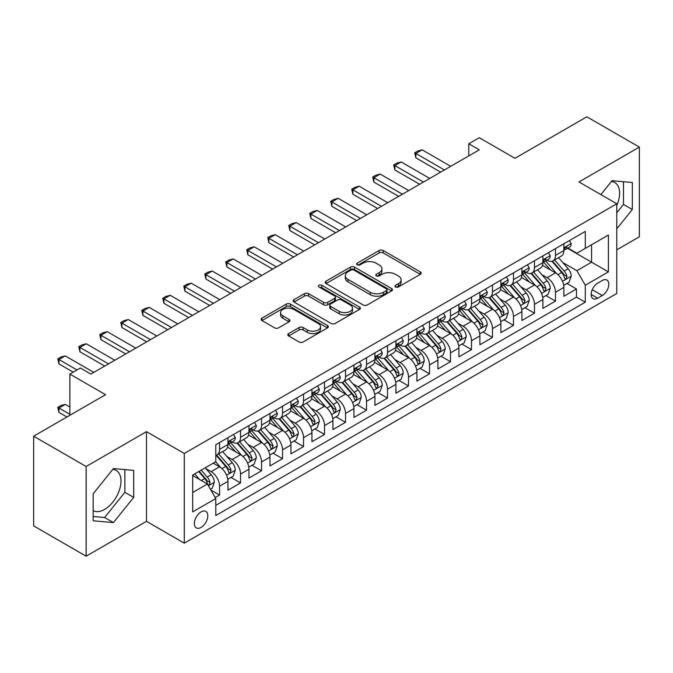 <?xml version="1.0" encoding="UTF-8"?>
<svg xmlns="http://www.w3.org/2000/svg" width="673" height="673" viewBox="0 0 673 673"><rect width="100%" height="100%" fill="white"/><g stroke="black" fill="none" stroke-linecap="round" stroke-linejoin="round"><path stroke-width="1.01" d="M395.556 286.959A2.044 1.178 0 0 0 398.441 286.959L420.339 274.315A2.911 1.683 0 0 0 421.189 273.129A2.911 1.683 0 0 0 420.339 271.934L383.24 250.524A2.911 1.683 0 0 0 379.118 250.524L357.22 263.16A2.044 1.178 0 0 0 356.623 263.993A2.044 1.178 0 0 0 357.22 264.826A2.044 1.178 0 0 0 360.105 264.826L362.94 263.193A9.329 5.384 0 0 1 376.131 263.193L379.219 264.977A9.329 5.384 0 0 1 381.953 268.788A9.329 5.384 0 0 1 379.219 272.59L376.392 274.231A2.044 1.178 0 0 0 375.795 275.064A2.044 1.178 0 0 0 376.392 275.896A2.044 1.178 0 0 0 379.278 275.896L382.104 274.256A9.329 5.384 0 0 1 395.295 274.256L398.391 276.039A9.329 5.384 0 0 1 401.116 279.85A9.329 5.384 0 0 1 398.391 283.661L395.556 285.293A2.044 1.178 0 0 0 394.958 286.126A2.044 1.178 0 0 0 395.556 286.959L395.556 285.293M93.168 510.63A23.16 13.367 120 0 0 104.609 509.411A23.16 13.367 120 0 0 119.744 489.002A23.16 13.367 120 0 0 116.193 470.444A23.16 13.367 120 0 0 112.77 469.392M201.084 527.413A9.498 5.485 120 0 0 207.292 519.034A9.498 5.485 120 0 0 205.837 511.421A9.498 5.485 120 0 0 201.084 511.892A9.498 5.485 120 0 0 194.876 520.271A9.498 5.485 120 0 0 196.331 527.884A9.498 5.485 120 0 0 201.084 527.413M611.404 181.517A23.16 13.367 -60 0 1 614.819 182.568A23.16 13.367 -60 0 1 616.779 205.433M288.65 333.572A2.911 1.683 0 0 0 287.8 334.759A2.911 1.683 0 0 0 288.65 335.945L299.056 341.96A2.911 1.683 0 0 0 303.178 341.96L327.499 327.919A2.911 1.683 0 0 0 328.348 326.725A2.911 1.683 0 0 0 327.499 325.539L290.399 304.12A2.911 1.683 0 0 0 286.277 304.12L261.965 318.161A2.911 1.683 0 0 0 261.107 319.347A2.911 1.683 0 0 0 261.965 320.541L274.534 327.801A2.911 1.683 0 0 0 278.656 327.801L289.062 321.787A2.911 1.683 0 0 0 289.92 320.6A2.911 1.683 0 0 0 289.062 319.406L282.828 315.814A7.798 4.501 0 0 1 280.548 312.625A7.798 4.501 0 0 1 285.36 308.47A7.798 4.501 0 0 1 293.857 309.445L318.279 323.545A7.798 4.501 0 0 1 320.558 326.725A7.798 4.501 0 0 1 315.746 330.889A7.798 4.501 0 0 1 307.25 329.913L303.178 327.558A2.911 1.683 0 0 0 299.056 327.558L288.65 333.572L288.65 335.945M616.779 249.834L639.35 236.803L639.35 147.101L586.864 116.799L514.954 158.315L479.269 137.713L468.77 143.77L479.269 149.835L90.863 374.079L80.365 368.013L69.866 374.079L69.866 415.291M86.136 466.498L86.136 556.201L146.495 521.348L146.495 431.654L86.136 466.498L33.65 436.197L105.56 394.681L69.866 374.079M146.495 431.654L184.284 453.467L616.779 203.776L616.779 293.47L184.284 543.17L184.284 453.467M639.35 147.101L578.99 181.954L616.779 203.776M363.151 304.953A2.911 1.683 0 0 0 367.273 304.953L391.585 290.913A2.911 1.683 0 0 0 392.443 289.726A2.911 1.683 0 0 0 391.585 288.532L354.494 267.122A2.911 1.683 0 0 0 350.372 267.122L326.052 281.163A2.911 1.683 0 0 0 325.202 282.349A2.911 1.683 0 0 0 326.052 283.535L363.151 304.953M319.759 287.396A2.044 1.178 0 0 1 321.829 287.691L321.829 285.259L359.542 307.039A2.911 1.683 0 0 1 360.4 308.226A2.911 1.683 0 0 1 359.542 309.412L335.221 323.452A2.911 1.683 0 0 1 331.108 323.452L294.008 302.042L294.008 299.662A2.911 1.683 0 0 0 293.159 300.848A2.911 1.683 0 0 0 294.008 302.042M294.008 299.662L304.415 293.655A2.911 1.683 0 0 1 308.537 293.655L323.578 302.337A2.911 1.683 0 0 0 327.701 302.337L334.607 298.349A2.911 1.683 0 0 0 335.457 297.163A2.911 1.683 0 0 0 334.607 295.969L318.943 286.925A2.044 1.178 0 0 1 318.346 286.092A2.044 1.178 0 0 1 319.608 285.007A2.044 1.178 0 0 1 321.829 285.259M86.136 556.201L33.65 525.899L33.65 436.197M215.2 497.557L219.558 495.042L210.842 490.02M205.888 468.61L211.162 471.655A11.878 6.856 60 0 1 219.558 486.2L227.954 481.346L227.954 490.196L240.555 482.928L230.999 477.409M226.885 456.487L232.16 459.533A11.878 6.856 60 0 1 240.555 474.078L248.951 469.224L248.951 478.074L261.545 470.806L251.996 465.287M247.883 444.365L253.149 447.41A11.878 6.856 60 0 1 261.545 461.956L269.949 457.11L269.949 465.952L282.542 458.683L272.994 453.165M268.872 432.243L274.147 435.288A11.878 6.856 60 0 1 282.542 449.833L290.938 444.988L290.938 453.838L303.54 446.561L293.983 441.042M289.87 420.12L295.144 423.166A11.878 6.856 60 0 1 303.54 437.711L311.936 432.865L311.936 441.715L324.529 434.438L314.981 428.928M310.867 408.006L316.133 411.043A11.878 6.856 60 0 1 324.529 425.588L332.933 420.743L332.933 429.593L345.527 422.316L335.978 416.806M331.856 395.884L337.131 398.921A11.878 6.856 60 0 1 345.527 413.466L353.922 408.62L353.922 417.47L366.524 410.194L356.968 404.683M352.854 383.761L358.129 386.807A11.878 6.856 60 0 1 366.524 401.352L374.92 396.498L374.92 405.348L387.513 398.079L377.965 392.561M373.851 371.639L379.118 374.684A11.878 6.856 60 0 1 387.513 389.23L395.917 384.376L395.917 393.225L408.511 385.957L398.963 380.438M394.841 359.517L400.115 362.562A11.878 6.856 60 0 1 408.511 377.107L416.907 372.262L416.907 381.103L429.509 373.835L419.952 368.316M415.838 347.394L421.113 350.44A11.878 6.856 60 0 1 429.509 364.985L437.904 360.139L437.904 368.989L450.498 361.712L440.95 356.194M436.836 335.272L442.102 338.317A11.878 6.856 60 0 1 450.498 352.862L458.902 348.017L458.902 356.867L471.495 349.59L461.947 344.08M457.825 323.158L463.1 326.195A11.878 6.856 60 0 1 471.495 340.74L479.891 335.894L479.891 344.744L492.493 337.467L482.936 331.957M478.823 311.035L484.097 314.072A11.878 6.856 60 0 1 492.493 328.617L500.889 323.772L500.889 332.622L513.482 325.345L503.934 319.835M499.82 298.913L505.087 301.958A11.878 6.856 60 0 1 513.482 316.503L521.886 311.649L521.886 320.499L534.48 313.231L524.932 307.712M520.809 286.791L526.084 289.836A11.878 6.856 60 0 1 534.48 304.381L542.875 299.527L542.875 308.377L555.477 301.109L555.477 292.259A11.878 6.856 -120 0 0 547.082 277.713L541.807 274.668M545.921 295.59L555.477 301.109M227.954 481.346A11.878 6.856 -120 0 0 219.558 466.801L213.257 463.167M248.951 469.224A11.878 6.856 -120 0 0 240.555 454.679L227.567 447.183M269.949 457.11A11.878 6.856 -120 0 0 261.545 442.565L248.564 435.061M290.938 444.988A11.878 6.856 -120 0 0 282.542 430.442L269.562 422.947M311.936 432.865A11.878 6.856 -120 0 0 303.54 418.32L290.551 410.824M332.933 420.743A11.878 6.856 -120 0 0 324.529 406.198L311.549 398.702M353.922 408.62A11.878 6.856 -120 0 0 345.527 394.075L332.546 386.58M374.92 396.498A11.878 6.856 -120 0 0 366.524 381.953L353.535 374.457M395.917 384.376A11.878 6.856 -120 0 0 387.513 369.83L374.533 362.335M416.907 372.262A11.878 6.856 -120 0 0 408.511 357.716L395.531 350.212M437.904 360.139A11.878 6.856 -120 0 0 429.509 345.594L416.52 338.098M458.902 348.017A11.878 6.856 -120 0 0 450.498 333.471L437.517 325.976M479.891 335.894A11.878 6.856 -120 0 0 471.495 321.349L458.515 313.854M500.889 323.772A11.878 6.856 -120 0 0 492.493 309.227L479.504 301.731M521.886 311.649A11.878 6.856 -120 0 0 513.482 297.104L500.502 289.609M542.875 299.527A11.878 6.856 -120 0 0 534.48 284.982L521.499 277.486M602.293 280.498L597.674 283.165A9.203 5.317 120 0 0 591.66 291.274A9.203 5.317 120 0 0 593.073 298.652A9.203 5.317 120 0 0 597.674 298.198L602.293 295.531A9.203 5.317 120 0 0 608.308 287.421A9.203 5.317 120 0 0 606.895 280.044A9.203 5.317 120 0 0 602.293 280.498M192.688 492.501L207.385 484.013L215.781 498.558L215.781 515.535L585.291 302.194L585.291 285.226L576.887 270.681L562.805 262.546M215.781 498.558L192.688 511.892L192.688 475.045L215.781 461.712L215.781 444.744L585.291 231.411L585.291 248.379L608.384 235.045L608.384 271.892L585.291 285.226M232.042 442.01L232.16 442.077A11.878 6.856 60 0 0 238.091 442.666L246.495 437.812A11.878 6.856 -120 0 0 248.951 432.377L248.951 425.588M253.04 429.887L253.149 429.954A11.878 6.856 60 0 0 259.088 430.543L267.484 425.698A11.878 6.856 -120 0 0 269.949 420.255L269.949 413.466M274.037 417.773L274.147 417.832A11.878 6.856 60 0 0 280.086 418.421L288.481 413.575A11.878 6.856 -120 0 0 290.938 408.132L290.938 401.352M295.026 405.651L295.144 405.71A11.878 6.856 60 0 0 301.075 406.299L309.479 401.453A11.878 6.856 -120 0 0 311.936 396.018L311.936 389.23M316.024 393.528L316.133 393.587A11.878 6.856 60 0 0 322.073 394.176L330.468 389.331A11.878 6.856 -120 0 0 332.933 383.896L332.933 377.107M337.022 381.406L337.131 381.473A11.878 6.856 60 0 0 343.07 382.054L351.466 377.208A11.878 6.856 -120 0 0 353.922 371.774L353.922 364.985M358.011 369.284L358.129 369.351A11.878 6.856 60 0 0 364.059 369.94L372.463 365.086A11.878 6.856 -120 0 0 374.92 359.651L374.92 352.862M379.008 357.161L379.118 357.228A11.878 6.856 60 0 0 385.057 357.817L393.453 352.963A11.878 6.856 -120 0 0 395.917 347.529L395.917 340.74M400.006 345.039L400.115 345.106A11.878 6.856 60 0 0 406.055 345.695L414.45 340.849A11.878 6.856 -120 0 0 416.907 335.406L416.907 328.617M420.995 332.925L421.113 332.984A11.878 6.856 60 0 0 427.044 333.572L435.448 328.727A11.878 6.856 -120 0 0 437.904 323.284L437.904 316.503M441.993 320.802L442.102 320.861A11.878 6.856 60 0 0 448.041 321.45L456.437 316.604A11.878 6.856 -120 0 0 458.902 311.17L458.902 304.381M462.99 308.68L463.1 308.739A11.878 6.856 60 0 0 469.039 309.328L477.435 304.482A11.878 6.856 -120 0 0 479.891 299.048L479.891 292.259M483.98 296.557L484.097 296.625A11.878 6.856 60 0 0 490.028 297.205L498.432 292.36A11.878 6.856 -120 0 0 500.889 286.925L500.889 280.136M504.977 284.435L505.087 284.502A11.878 6.856 60 0 0 511.026 285.091L519.421 280.237A11.878 6.856 -120 0 0 521.886 274.803L521.886 268.014M525.975 272.313L526.084 272.38A11.878 6.856 60 0 0 532.023 272.969L540.419 268.115A11.878 6.856 -120 0 0 542.875 262.68L542.875 255.891M215.781 505.347L576.467 297.104L576.467 288.986L563.873 296.255L563.873 287.413A11.878 6.856 -120 0 0 555.477 272.859L542.488 265.364M546.964 260.19L547.082 260.258A11.878 6.856 -120 0 0 553.013 260.846A11.878 6.856 -120 0 0 555.477 255.412L555.477 248.623M553.013 260.846L561.417 256.001A11.878 6.856 -120 0 0 563.873 250.558L563.873 243.769M219.558 442.556L219.558 449.345A11.878 6.856 60 0 1 217.101 454.788A11.878 6.856 60 0 1 215.781 455.268M217.101 454.788L225.497 449.934A11.878 6.856 -120 0 0 227.954 444.5L227.954 437.711M240.555 430.442L240.555 437.231A11.878 6.856 60 0 1 238.091 442.666M261.545 418.32L261.545 425.109A11.878 6.856 60 0 1 259.088 430.543M282.542 406.198L282.542 412.986A11.878 6.856 60 0 1 280.086 418.421M303.54 394.075L303.54 400.864A11.878 6.856 60 0 1 301.075 406.299M324.529 381.953L324.529 388.742A11.878 6.856 60 0 1 322.073 394.176M345.527 369.83L345.527 376.619A11.878 6.856 60 0 1 343.07 382.054M366.524 357.708L366.524 364.497A11.878 6.856 60 0 1 364.059 369.94M387.513 345.594L387.513 352.374A11.878 6.856 60 0 1 385.057 357.817M408.511 333.471L408.511 340.26A11.878 6.856 60 0 1 406.055 345.695M429.509 321.349L429.509 328.138A11.878 6.856 60 0 1 427.044 333.572M450.498 309.227L450.498 316.016A11.878 6.856 60 0 1 448.041 321.45M471.495 297.104L471.495 303.893A11.878 6.856 60 0 1 469.039 309.328M492.493 284.982L492.493 291.771A11.878 6.856 60 0 1 490.028 297.205M513.482 272.859L513.482 279.648A11.878 6.856 60 0 1 511.026 285.091M534.48 260.745L534.48 267.526A11.878 6.856 60 0 1 532.023 272.969M534.48 304.381L534.48 313.231M513.482 316.503L513.482 325.345M492.493 328.617L492.493 337.467M471.495 340.74L471.495 349.59M450.498 352.862L450.498 361.712M429.509 364.985L429.509 373.835M408.511 377.107L408.511 385.957M387.513 389.23L387.513 398.079M366.524 401.352L366.524 410.194M345.527 413.466L345.527 422.316M324.529 425.588L324.529 434.438M303.54 437.711L303.54 446.561M282.542 449.833L282.542 458.683M261.545 461.956L261.545 470.806M240.555 474.078L240.555 482.928M219.558 486.2L219.558 495.042M207.385 484.013L192.688 475.533M576.887 270.681L591.584 262.201L591.584 244.745L608.384 235.045M567.541 248.312L608.384 271.892M567.962 248.076L576.887 253.225L585.291 248.379M146.495 521.348L184.284 543.17M468.77 143.77L468.77 155.892M566.918 283.468L576.467 288.986M576.467 297.104L585.291 302.194M616.779 228.845L632.317 209.522L632.317 182.509L612.06 180.701L600.888 194.598M93.168 520.793L113.434 522.601L133.691 497.397L133.691 470.385L113.434 468.576L93.168 493.78L93.168 520.793M616.779 212.786L623.501 204.432L623.501 181.718M623.501 204.432L632.317 209.522M93.168 516.494L104.609 517.512L124.875 492.308L124.875 469.603M124.875 492.308L133.691 497.397M104.609 517.512L113.434 522.601M396.372 287.245L398.391 286.084A9.329 5.384 0 0 0 401.116 282.273L401.116 279.85M381.953 268.788L381.953 271.211A9.329 5.384 0 0 1 379.219 275.013L377.208 276.182M420.297 274.34L383.24 252.947A2.911 1.683 0 0 0 379.118 252.947L358.036 265.12M391.551 290.938L354.494 269.545A2.911 1.683 0 0 0 350.372 269.545L326.094 283.56M386.437 290.559A2.044 1.178 0 0 0 387.034 289.726A2.044 1.178 0 0 0 386.437 288.894L353.872 270.092A2.044 1.178 0 0 0 350.986 270.092L348 271.816A9.329 5.384 0 0 0 345.274 275.627A9.329 5.384 0 0 0 348 279.43L370.259 292.284A9.329 5.384 0 0 0 383.45 292.284L386.437 290.559L386.437 292.982A2.044 1.178 0 0 0 387.034 292.149L387.034 289.726M345.274 275.627L345.274 278.05A9.329 5.384 0 0 0 348 281.861L348 279.43M386.437 292.982L383.45 294.707A9.329 5.384 0 0 1 370.259 294.707L348 281.861M294.051 302.059L304.415 296.078L304.415 293.655M335.457 297.163L335.457 299.586A2.911 1.683 0 0 1 334.607 300.772L327.701 304.76A2.911 1.683 0 0 1 323.578 304.76L308.537 296.078A2.911 1.683 0 0 0 304.415 296.078M321.829 287.691L359.5 309.437M339.192 311.347A7.798 4.501 0 0 0 347.689 312.322A7.798 4.501 0 0 0 352.501 308.167A7.798 4.501 0 0 0 350.221 304.987L341.615 300.015A2.911 1.683 0 0 0 337.493 300.015L330.586 304.003A2.911 1.683 0 0 0 329.736 305.189A2.911 1.683 0 0 0 330.586 306.383L339.192 311.347L339.192 313.769A7.798 4.501 0 0 0 347.689 314.745A7.798 4.501 0 0 0 352.501 310.589L352.501 308.167M329.736 305.189L329.736 307.62A2.911 1.683 0 0 0 330.586 308.806L330.586 306.383M339.192 313.769L330.586 308.806M320.558 326.725L320.558 329.147A7.798 4.501 0 0 1 315.746 333.312A7.798 4.501 0 0 1 307.25 332.336L303.178 329.98A2.911 1.683 0 0 0 299.056 329.98L288.692 335.97M280.548 312.625L280.548 315.057A7.798 4.501 0 0 0 282.828 318.236L282.828 315.814M289.028 321.812L282.828 318.236M327.457 327.936L290.399 306.543A2.911 1.683 0 0 0 286.277 306.543L261.999 320.567M563.696 285.327L569.122 282.197L571.217 276.132A7.866 4.543 -120 0 0 568.155 268.746L558.565 257.641M556.647 273.633L545.677 260.939M550.405 269.932L544.036 262.571A18.852 10.886 -120 0 0 543.456 261.915M551.944 261.275L561.652 272.506A7.866 4.543 60 0 1 564.454 277.924L565.026 278.858L566.086 278.706L566.977 276.468A7.866 4.543 -120 0 0 564.167 271.051L554.577 259.946M552.516 261.09L562.939 273.162A4.004 2.313 60 0 1 563.949 274.727L566.977 276.468M569.434 240.564L571.217 243.651A7.866 4.543 60 0 1 569.594 247.134L565.606 249.431A7.866 4.543 -120 0 0 566.977 247.622L566.809 246.924M564.134 249.801L564.167 249.801A7.866 4.543 -120 0 0 565.606 249.431M565.959 247.033L566.977 247.622C566.481 246.436 565.64 246.924 564.454 249.077A7.866 4.543 60 0 1 563.873 250.196M444.416 169.958L415.864 153.469L415.864 157.835L414.703 152.805L417.857 150.988L422.156 149.835L450.708 166.315M440.63 172.137L415.864 157.835M422.156 149.835L415.864 153.469L414.703 152.805M542.699 297.449L548.125 294.32L550.228 288.254A7.866 4.543 -120 0 0 547.166 280.868L537.567 269.764M535.649 285.756L524.688 273.061M529.407 282.054L523.047 274.693A18.852 10.886 -120 0 0 522.458 274.037M530.955 273.389L540.655 284.629A7.866 4.543 60 0 1 543.456 290.046L544.028 290.98L545.096 290.829L545.98 288.591A7.866 4.543 -120 0 0 543.17 283.173L533.58 272.069M531.519 273.213L541.95 285.285A4.004 2.313 60 0 1 542.96 286.849L545.98 288.591M521.71 309.572L527.136 306.442L529.23 300.377A7.866 4.543 -120 0 0 526.168 292.991L516.578 281.886M514.652 297.87L503.69 285.184M508.418 294.177L502.05 286.807A18.852 10.886 -120 0 0 501.469 286.151M509.957 285.512L519.657 296.751A7.866 4.543 60 0 1 522.467 302.169L523.039 303.102L524.099 302.951L524.982 300.713A7.866 4.543 -120 0 0 522.181 295.296L512.582 284.191M510.529 285.335L520.952 297.399A4.004 2.313 60 0 1 521.962 298.972L524.982 300.713M500.712 321.694L506.138 318.565L508.233 312.499A7.866 4.543 -120 0 0 505.171 305.113L495.58 294.008M493.662 309.992L482.692 297.298M487.42 306.299L481.052 298.93A18.852 10.886 -120 0 0 480.472 298.274M488.96 297.634L498.668 308.873A7.866 4.543 60 0 1 501.469 314.291L502.041 315.225L503.101 315.073L503.993 312.836A7.866 4.543 -120 0 0 501.183 307.418L491.593 296.305M489.532 297.449L499.955 309.521A4.004 2.313 60 0 1 500.964 311.094L503.993 312.836M479.714 333.816L485.14 330.679L487.244 324.622A7.866 4.543 -120 0 0 484.181 317.235L474.583 306.131M472.665 322.115L461.703 309.42M466.423 318.422L460.063 311.052A18.852 10.886 -120 0 0 459.474 310.396M467.971 309.757L477.67 320.987A7.866 4.543 60 0 1 480.472 326.413L481.044 327.347L482.112 327.196L482.995 324.958A7.866 4.543 -120 0 0 480.185 319.54L470.595 308.427M468.534 309.572L478.966 321.644A4.004 2.313 60 0 1 479.975 323.208L482.995 324.958M548.445 252.678L550.228 255.774A7.866 4.543 60 0 1 548.596 259.256L544.608 261.553A7.866 4.543 -120 0 0 545.98 259.744L545.811 259.046M543.145 261.923L543.17 261.923A7.866 4.543 -120 0 0 544.608 261.553M544.962 259.155L545.98 259.744C545.483 258.558 544.642 259.046 543.456 261.2A7.866 4.543 60 0 1 542.875 262.319M423.418 182.072L394.866 165.592L394.866 169.958L393.713 164.927L396.86 163.102L401.167 161.957L429.719 178.438M419.641 184.259L394.866 169.958M401.167 161.957L394.866 165.592L393.713 164.927M527.447 264.8L529.23 267.896A7.866 4.543 60 0 1 527.607 271.37L523.611 273.675A7.866 4.543 -120 0 0 524.982 271.867L524.814 271.169M522.147 274.046L522.181 274.046A7.866 4.543 -120 0 0 523.611 273.675M523.964 271.278L524.982 271.867C524.486 270.681 523.653 271.169 522.467 273.322A7.866 4.543 60 0 1 521.886 274.441M402.42 194.194L373.868 177.714L373.868 182.072L372.716 177.041L375.862 175.224L380.169 174.071L408.721 190.56M398.643 196.381L373.868 182.072M380.169 174.071L373.868 177.714L372.716 177.041M506.449 276.923L508.233 280.01A7.866 4.543 60 0 1 506.609 283.493L502.622 285.798A7.866 4.543 -120 0 0 503.993 283.989L503.825 283.291M501.149 286.168L501.183 286.168A7.866 4.543 -120 0 0 502.622 285.798M502.975 283.4L503.993 283.989C503.497 282.803 502.655 283.283 501.469 285.445A7.866 4.543 60 0 1 500.889 286.563M381.431 206.317L352.879 189.836L352.879 194.194L351.718 189.163L354.873 187.346L359.172 186.194L387.724 202.682M377.646 208.495L352.879 194.194M359.172 186.194L352.879 189.836L351.718 189.163M485.46 289.045L487.244 292.132A7.866 4.543 60 0 1 485.612 295.615L481.624 297.92A7.866 4.543 -120 0 0 482.995 296.112L482.827 295.413M480.16 298.29L480.185 298.29A7.866 4.543 -120 0 0 481.624 297.92M481.977 295.523L482.995 296.112C482.499 294.925 481.658 295.405 480.472 297.559A7.866 4.543 60 0 1 479.891 298.677M360.434 218.439L331.882 201.95L331.882 206.317L330.729 201.286L333.875 199.469L338.183 198.316L366.735 214.805M356.656 220.618L331.882 206.317M338.183 198.316L331.882 201.95L330.729 201.286M458.725 345.939L464.151 342.801L466.246 336.744A7.866 4.543 -120 0 0 463.184 329.358L453.594 318.245M451.667 334.237L440.706 321.543M445.433 330.544L439.065 323.175A18.852 10.886 -120 0 0 438.485 322.518M446.973 321.879L456.673 333.11A7.866 4.543 60 0 1 459.482 338.536L460.054 339.461L461.114 339.318L461.998 337.08A7.866 4.543 -120 0 0 459.196 331.654L449.598 320.55M447.545 321.694L457.968 333.766A4.004 2.313 60 0 1 458.978 335.331L461.998 337.08M464.463 301.168L466.246 304.255A7.866 4.543 60 0 1 464.622 307.738L460.626 310.043A7.866 4.543 -120 0 0 461.998 308.226L461.829 307.527M459.163 310.413L459.196 310.413A7.866 4.543 -120 0 0 460.626 310.043M460.98 307.645L461.998 308.226C461.501 307.039 460.669 307.527 459.482 309.681A7.866 4.543 60 0 1 458.902 310.8M339.436 230.561L310.884 214.073L310.884 218.439L309.731 213.408L312.878 211.591L317.185 210.439L345.737 226.927M335.659 232.74L310.884 218.439M317.185 210.439L310.884 214.073L309.731 213.408M437.728 358.053L443.154 354.923L445.248 348.866A7.866 4.543 -120 0 0 442.186 341.472L432.596 330.367M430.67 346.359L419.708 333.665M424.436 342.666L418.068 335.297A18.852 10.886 -120 0 0 417.487 334.641M425.975 334.001L435.683 345.232A7.866 4.543 60 0 1 438.485 350.65L439.057 351.584L440.117 351.441L441.008 349.203A7.866 4.543 -120 0 0 438.199 343.777L428.608 332.672M426.547 333.816L436.97 345.888A4.004 2.313 60 0 1 437.98 347.453L441.008 349.203M443.465 313.29L445.248 316.377A7.866 4.543 60 0 1 443.625 319.86L439.637 322.165A7.866 4.543 -120 0 0 441.008 320.348L440.84 319.65M438.165 322.527L438.199 322.527A7.866 4.543 -120 0 0 439.637 322.165M439.991 319.768L441.008 320.348C440.512 319.162 439.671 319.65 438.485 321.803A7.866 4.543 60 0 1 437.904 322.922M318.447 242.684L289.895 226.195L289.895 230.561L288.734 225.531L291.889 223.714L296.187 222.561L324.739 239.041M314.661 244.863L289.895 230.561M296.187 222.561L289.895 226.195L288.734 225.531M416.73 370.175L422.156 367.046L424.259 360.98A7.866 4.543 -120 0 0 421.197 353.594L411.598 342.49M409.68 358.482L398.719 345.787M403.438 354.78L397.078 347.419A18.852 10.886 -120 0 0 396.49 346.763M404.986 346.124L414.686 357.355A7.866 4.543 60 0 1 417.487 362.772L418.059 363.706L419.128 363.555L420.011 361.317A7.866 4.543 -120 0 0 417.201 355.899L407.611 344.795M405.55 345.939L415.981 358.011A4.004 2.313 60 0 1 416.991 359.575L420.011 361.317M422.476 325.412L424.259 328.5A7.866 4.543 60 0 1 422.627 331.982L418.64 334.288A7.866 4.543 -120 0 0 420.011 332.47L419.843 331.772M417.176 334.649L417.201 334.649A7.866 4.543 -120 0 0 418.64 334.288M418.993 331.882L420.011 332.47C419.515 331.284 418.673 331.772 417.487 333.926A7.866 4.543 60 0 1 416.907 335.045M297.449 254.806L268.897 238.318L268.897 242.684L267.745 237.653L270.891 235.836L275.198 234.684L303.75 251.164M293.672 256.985L268.897 242.684M275.198 234.684L268.897 238.318L267.745 237.653M395.741 382.298L401.167 379.168L403.262 373.103A7.866 4.543 -120 0 0 400.199 365.717L390.609 354.612M388.683 370.604L377.721 357.91M382.449 366.903L376.081 359.542A18.852 10.886 -120 0 0 375.5 358.886M383.989 358.246L393.688 369.477A7.866 4.543 60 0 1 396.498 374.895L397.07 375.828L398.13 375.677L399.013 373.439A7.866 4.543 -120 0 0 396.212 368.022L386.613 356.917M384.561 358.061L394.984 370.133A4.004 2.313 60 0 1 395.993 371.698L399.013 373.439M401.478 337.526L403.262 340.622A7.866 4.543 60 0 1 401.638 344.105L397.642 346.402A7.866 4.543 -120 0 0 399.013 344.593L398.845 343.895M396.178 346.772L396.212 346.772A7.866 4.543 -120 0 0 397.642 346.402M397.995 344.004L399.013 344.593C398.517 343.407 397.684 343.895 396.498 346.048A7.866 4.543 60 0 1 395.917 347.167M276.452 266.92L247.9 250.44L247.9 254.806L246.747 249.776L249.893 247.95L254.201 246.806L282.753 263.286M272.674 269.107L247.9 254.806M254.201 246.806L247.9 250.44L246.747 249.776M374.743 394.42L380.169 391.291L382.264 385.225A7.866 4.543 -120 0 0 379.202 377.839L369.612 366.735M367.685 382.718L356.724 370.032M361.451 379.025L355.083 371.656A18.852 10.886 -120 0 0 354.503 371M362.991 370.36L372.699 381.599A7.866 4.543 60 0 1 375.5 387.017L376.072 387.951L377.132 387.799L378.024 385.562A7.866 4.543 -120 0 0 375.214 380.144L365.624 369.04M363.563 370.184L373.986 382.247A4.004 2.313 60 0 1 374.996 383.82L378.024 385.562M380.481 349.649L382.264 352.745A7.866 4.543 60 0 1 380.64 356.219L376.653 358.524A7.866 4.543 -120 0 0 378.024 356.715L377.856 356.017M375.181 358.894L375.214 358.894A7.866 4.543 -120 0 0 376.653 358.524M377.006 356.126L378.024 356.715C377.528 355.529 376.687 356.017 375.5 358.171A7.866 4.543 60 0 1 374.92 359.289M255.462 279.043L226.91 262.563L226.91 266.92L225.749 261.89L228.904 260.072L233.203 258.92L261.755 275.408M251.677 281.23L226.91 266.92M233.203 258.92L226.91 262.563L225.749 261.89M353.746 406.542L359.172 403.413L361.275 397.348A7.866 4.543 -120 0 0 358.213 389.961L348.614 378.857M346.696 394.841L335.734 382.146M340.454 391.148L334.094 383.778A18.852 10.886 -120 0 0 333.505 383.122M342.002 382.483L351.701 393.722A7.866 4.543 60 0 1 354.503 399.139L355.075 400.073L356.143 399.922L357.026 397.684A7.866 4.543 -120 0 0 354.217 392.266L344.626 381.154M342.565 382.298L352.997 394.37A4.004 2.313 60 0 1 354.006 395.943L357.026 397.684M359.491 361.771L361.275 364.867A7.866 4.543 60 0 1 359.643 368.341L355.655 370.646A7.866 4.543 -120 0 0 357.026 368.838L356.858 368.139M354.191 371.016L354.217 371.016A7.866 4.543 -120 0 0 355.655 370.646M356.009 368.249L357.026 368.838C356.53 367.651 355.689 368.131 354.503 370.293A7.866 4.543 60 0 1 353.922 371.412M234.465 291.165L205.913 274.685L205.913 279.043L204.76 274.012L207.907 272.195L212.214 271.042L240.766 287.531M230.688 293.344L205.913 279.043M212.214 271.042L205.913 274.685L204.76 274.012M332.756 418.665L338.183 415.527L340.277 409.47A7.866 4.543 -120 0 0 337.215 402.084L327.625 390.979M325.698 406.963L314.737 394.269M319.465 403.27L313.096 395.901A18.852 10.886 -120 0 0 312.516 395.244M321.004 394.605L330.704 405.836A7.866 4.543 60 0 1 333.514 411.262L334.086 412.196L335.146 412.044L336.029 409.807A7.866 4.543 -120 0 0 333.228 404.389L323.629 393.276M321.576 394.42L331.999 406.492A4.004 2.313 60 0 1 333.009 408.057L336.029 409.807M338.494 373.894L340.277 376.981A7.866 4.543 60 0 1 338.654 380.464L334.658 382.769A7.866 4.543 -120 0 0 336.029 380.96L335.861 380.262M333.194 383.139L333.228 383.139A7.866 4.543 -120 0 0 334.658 382.769M335.011 380.371L336.029 380.96C335.533 379.774 334.7 380.253 333.514 382.407A7.866 4.543 60 0 1 332.933 383.534M213.467 303.287L184.915 286.799L184.915 291.165L183.763 286.134L186.909 284.317L191.216 283.165L219.768 299.653M209.69 305.466L184.915 291.165M191.216 283.165L184.915 286.799L183.763 286.134M311.759 430.787L317.185 427.649L319.28 421.592A7.866 4.543 -120 0 0 316.217 414.206L306.627 403.093M304.701 419.086L293.739 406.391M298.467 415.392L292.099 408.023A18.852 10.886 -120 0 0 291.518 407.367M300.007 406.728L309.715 417.958A7.866 4.543 60 0 1 312.516 423.384L313.088 424.31L314.148 424.167L315.04 421.929A7.866 4.543 -120 0 0 312.23 416.503L302.64 405.398M300.579 406.542L311.002 418.614A4.004 2.313 60 0 1 312.011 420.179L315.04 421.929M317.496 386.016L319.28 389.103A7.866 4.543 60 0 1 317.656 392.586L313.668 394.891A7.866 4.543 -120 0 0 315.04 393.074L314.871 392.376M312.196 395.261L312.23 395.261A7.866 4.543 -120 0 0 313.668 394.891M314.022 392.494L315.04 393.074C314.543 391.888 313.702 392.376 312.516 394.529A7.866 4.543 60 0 1 311.936 395.648M192.478 315.41L163.926 298.921L163.926 303.287L162.765 298.257L165.92 296.44L170.219 295.287L198.771 311.776M188.692 317.589L163.926 303.287M170.219 295.287L163.926 298.921L162.765 298.257M290.761 442.901L296.187 439.772L298.29 433.715A7.866 4.543 -120 0 0 295.228 426.32L285.63 415.216M283.712 431.208L272.75 418.513M277.469 427.515L271.11 420.145A18.852 10.886 -120 0 0 270.521 419.489M279.017 418.85L288.717 430.081A7.866 4.543 60 0 1 291.518 435.498L292.09 436.432L293.159 436.289L294.042 434.051A7.866 4.543 -120 0 0 291.232 428.625L281.642 417.521M279.581 418.665L290.013 430.737A4.004 2.313 60 0 1 291.022 432.302L294.042 434.051M269.772 455.024L275.198 451.894L277.293 445.837A7.866 4.543 -120 0 0 274.231 438.443L264.64 427.338M262.714 443.33L251.752 430.636M256.48 439.629L250.112 432.268A18.852 10.886 -120 0 0 249.532 431.612M258.02 430.972L267.719 442.203A7.866 4.543 60 0 1 270.529 447.621L271.101 448.555L272.161 448.403L273.045 446.165A7.866 4.543 -120 0 0 270.243 440.748L260.644 429.643M258.592 430.787L269.015 442.859A4.004 2.313 60 0 1 270.024 444.424L273.045 446.165M248.774 467.146L254.201 464.017L256.295 457.951A7.866 4.543 -120 0 0 253.233 450.565L243.643 439.461M241.716 455.453L230.755 442.758M235.483 451.751L229.114 444.39A18.852 10.886 -120 0 0 228.534 443.734M237.022 443.095L246.73 454.325A7.866 4.543 60 0 1 249.532 459.743L250.104 460.677L251.164 460.525L252.055 458.288A7.866 4.543 -120 0 0 249.246 452.87L239.655 441.766M237.594 442.91L248.017 454.982A4.004 2.313 60 0 1 249.027 456.546L252.055 458.288M227.777 479.269L233.203 476.139L235.306 470.074A7.866 4.543 -120 0 0 232.244 462.688L222.645 451.583M220.727 467.575L215.705 461.754M214.485 463.874L213.669 462.931M216.033 455.209L225.733 466.448A7.866 4.543 60 0 1 228.534 471.866L229.106 472.799L230.174 472.648L231.058 470.41A7.866 4.543 -120 0 0 228.248 464.993L218.658 453.888M216.597 455.032L227.028 467.096A4.004 2.313 60 0 1 228.038 468.669L231.058 470.41M210.43 489.288L212.214 488.262L214.308 482.196A7.866 4.543 -120 0 0 211.246 474.81L205.206 467.819M199.57 479.504L194.707 473.876M193.496 475.996L192.688 475.062M198.695 471.571L204.735 478.57A7.866 4.543 60 0 1 207.545 483.988L208.117 484.922L209.177 484.77L210.06 482.533A7.866 4.543 -120 0 0 207.259 477.115L201.219 470.116M199.183 471.293L206.031 479.218A4.004 2.313 60 0 1 207.04 480.791L210.06 482.533M69.866 407.047L65.247 404.38L58.946 408.015L69.866 414.316M58.946 412.381L57.794 407.35L58.946 408.015L58.946 412.381L66.93 416.982M57.794 407.35L60.94 405.533L65.247 404.38M296.507 398.138L298.29 401.226A7.866 4.543 60 0 1 296.658 404.709L292.671 407.014A7.866 4.543 -120 0 0 294.042 405.196L293.874 404.498M291.207 407.384L291.232 407.375A7.866 4.543 -120 0 0 292.671 407.014M293.024 404.616L294.042 405.196C293.546 404.01 292.705 404.498 291.518 406.652A7.866 4.543 60 0 1 290.938 407.771M171.48 327.532L142.928 311.044L142.928 315.41L141.776 310.379L144.922 308.562L149.229 307.41L177.781 323.89M167.703 329.711L142.928 315.41M149.229 307.41L142.928 311.044L141.776 310.379M275.509 410.261L277.293 413.348A7.866 4.543 60 0 1 275.669 416.831L271.673 419.136A7.866 4.543 -120 0 0 273.045 417.319L272.876 416.621M270.209 419.498L270.243 419.498A7.866 4.543 -120 0 0 271.673 419.136M272.027 416.73L273.045 417.319C272.548 416.133 271.715 416.621 270.529 418.774A7.866 4.543 60 0 1 269.949 419.893M150.483 339.655L121.931 323.166L121.931 327.532L120.778 322.502L123.925 320.685L128.232 319.532L156.784 336.012M146.706 341.834L121.931 327.532M128.232 319.532L121.931 323.166L120.778 322.502M254.512 422.375L256.295 425.471A7.866 4.543 60 0 1 254.672 428.953L250.684 431.25A7.866 4.543 -120 0 0 252.055 429.441L251.887 428.743M249.212 431.62L249.246 431.62A7.866 4.543 -120 0 0 250.684 431.25M251.037 428.852L252.055 429.441C251.559 428.255 250.718 428.743 249.532 430.897A7.866 4.543 60 0 1 248.951 432.016M129.494 351.769L100.942 335.289L100.942 339.655L99.781 334.624L102.935 332.799L107.234 331.654L135.786 348.134M125.708 353.956L100.942 339.655M107.234 331.654L100.942 335.289L99.781 334.624M233.523 434.497L235.306 437.593A7.866 4.543 60 0 1 233.674 441.067L229.686 443.372A7.866 4.543 -120 0 0 231.058 441.564L230.889 440.865M228.223 443.743L228.248 443.743A7.866 4.543 -120 0 0 229.686 443.372M230.04 440.975L231.058 441.564C230.561 440.378 229.72 440.865 228.534 443.019A7.866 4.543 60 0 1 227.954 444.138M108.496 363.891L79.944 347.411L79.944 351.769L78.791 346.738L81.938 344.921L86.245 343.768L114.797 360.257M104.719 366.078L79.944 351.769M86.245 343.768L79.944 347.411L78.791 346.738M77.008 369.957L58.946 359.533L58.946 363.891L57.794 358.86L60.94 357.043L65.247 355.891L93.799 372.379M73.222 372.135L58.946 363.891M65.247 355.891L58.946 359.533L57.794 358.86M211.162 471.655L219.558 466.801M232.16 459.533L240.555 454.679M253.149 447.41L261.545 442.565M274.147 435.288L282.542 430.442M295.144 423.166L303.54 418.32M316.133 411.043L324.529 406.198M337.131 398.921L345.527 394.075M358.129 386.807L366.524 381.953M379.118 374.684L387.513 369.83M400.115 362.562L408.511 357.716M421.113 350.44L429.509 345.594M442.102 338.317L450.498 333.471M463.1 326.195L471.495 321.349M484.097 314.072L492.493 309.227M505.087 301.958L513.482 297.104M526.084 289.836L534.48 284.982M547.082 277.713L555.477 272.859M555.477 255.412L563.873 250.558M219.558 449.345L227.954 444.5M240.555 437.231L248.951 432.377M261.545 425.109L269.949 420.255M282.542 412.986L290.938 408.132M303.54 400.864L311.936 396.018M324.529 388.742L332.933 383.896M345.527 376.619L353.922 371.774M366.524 364.497L374.92 359.651M387.513 352.374L395.917 347.529M408.511 340.26L416.907 335.406M429.509 328.138L437.904 323.284M450.498 316.016L458.902 311.17M471.495 303.893L479.891 299.048M492.493 291.771L500.889 286.925M513.482 279.648L521.886 274.803M534.48 267.526L542.875 262.68M555.477 292.259L563.873 287.413M592.223 289.718L602.293 295.531M591.163 294.438L597.674 298.198M398.391 286.084L398.391 283.661M376.392 275.896L376.392 274.231M379.219 275.013L379.219 272.59M357.22 264.826L357.22 263.16M379.118 252.947L379.118 250.524M383.24 252.947L383.24 250.524M420.339 274.315L420.339 271.934M326.052 283.535L326.052 281.163M350.372 269.545L350.372 267.122M354.494 269.545L354.494 267.122M391.585 290.913L391.585 288.532M370.259 294.707L370.259 292.284M383.45 294.707L383.45 292.284M308.537 296.078L308.537 293.655M323.578 304.76L323.578 302.337M327.701 304.76L327.701 302.337M334.607 300.772L334.607 298.349M359.542 309.412L359.542 307.039M299.056 329.98L299.056 327.558M303.178 329.98L303.178 327.558M307.25 332.336L307.25 329.913M289.062 321.787L289.062 319.406M261.965 320.541L261.965 318.161M286.277 306.543L286.277 304.12M290.399 306.543L290.399 304.12M327.499 327.919L327.499 325.539M562.493 281.297L571.167 276.292M564.167 271.051L568.155 268.746M557.9 274.677L561.652 272.506M571.167 243.559L563.873 247.773M541.504 293.42L550.178 288.406M543.17 283.173L547.166 280.868M536.903 286.791L540.655 284.629M520.507 305.534L529.18 300.528M522.181 295.296L526.168 292.991M515.905 298.913L519.657 296.751M499.509 317.656L508.182 312.651M501.183 307.418L505.171 305.113M494.916 311.035L498.668 308.873M478.52 329.778L487.193 324.773M480.185 319.54L484.181 317.235M473.918 323.158L477.67 320.987M550.178 255.681L542.875 259.896M529.18 267.804L521.886 272.018M508.182 279.926L500.889 284.132M487.193 292.048L479.891 296.255M457.522 341.901L466.196 336.895M459.196 331.654L463.184 329.358M452.921 335.28L456.673 333.11M466.196 304.162L458.902 308.377M436.525 354.023L445.198 349.018M438.199 343.777L442.186 341.472M431.931 347.403L435.683 345.232M445.198 316.285L437.904 320.499M415.535 366.146L424.209 361.14M417.201 355.899L421.197 353.594M410.934 359.525L414.686 357.355M424.209 328.407L416.907 332.622M394.538 378.268L403.211 373.254M396.212 368.022L400.199 365.717M389.936 371.639L393.688 369.477M403.211 340.53L395.917 344.744M373.54 390.382L382.214 385.377M375.214 380.144L379.202 377.839M368.947 383.761L372.699 381.599M382.214 352.652L374.92 356.867M352.551 402.504L361.224 397.499M354.217 392.266L358.213 389.961M347.949 395.884L351.701 393.722M361.224 364.774L353.922 368.981M331.553 414.627L340.227 409.621M333.228 404.389L337.215 402.084M326.952 408.006L330.704 405.836M340.227 376.897L332.933 381.103M310.556 426.749L319.229 421.744M312.23 416.503L316.217 414.206M305.963 420.129L309.715 417.958M319.229 389.011L311.936 393.225M289.567 438.872L298.24 433.866M291.232 428.625L295.228 426.32M284.965 432.251L288.717 430.081M268.569 450.994L277.242 445.989M270.243 440.748L274.231 438.443M263.967 444.373L267.719 442.203M247.571 463.117L256.245 458.103M249.246 452.87L253.233 450.565M242.97 456.487L246.73 454.325M226.582 475.231L235.256 470.225M228.248 464.993L232.244 462.688M221.981 468.61L225.733 466.448M208.378 485.746L214.258 482.348M207.259 477.115L211.246 474.81M201.345 480.53L204.735 478.57M298.24 401.133L290.938 405.348M277.242 413.256L269.949 417.47M256.245 425.378L248.951 429.593M235.256 437.5L227.954 441.715"/></g></svg>
